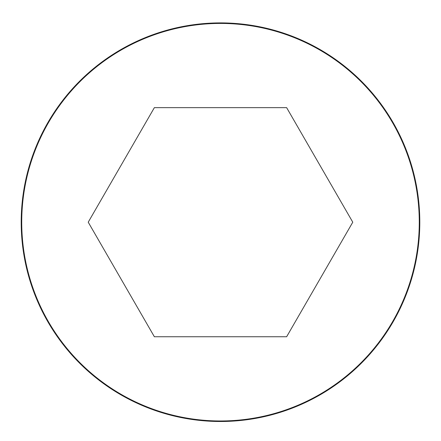 <?xml version="1.0" encoding="UTF-8"?>
<svg xmlns="http://www.w3.org/2000/svg" width="441" height="441" viewBox="0 0 441 441"><rect width="100%" height="100%" fill="white"/><g stroke="black" fill="none" stroke-linecap="round" stroke-linejoin="round"><path stroke-width="0.66" d="M220.5 22.899A199.299 199.299 0 0 0 47.904 321.847A199.299 199.299 0 0 0 393.096 321.847A199.299 199.299 0 0 0 220.5 22.899A199.299 199.299 0 0 0 47.904 321.847A199.299 199.299 0 0 0 393.096 321.847A199.299 199.299 0 0 0 220.5 22.899M352.772 222.198L286.633 107.648L154.367 107.648L88.228 222.198L154.367 336.748L286.633 336.748L352.772 222.198M220.5 23.423A198.775 198.775 0 0 0 48.356 321.583A198.775 198.775 0 0 0 392.644 321.583A198.775 198.775 0 0 0 220.5 23.423"/></g></svg>
